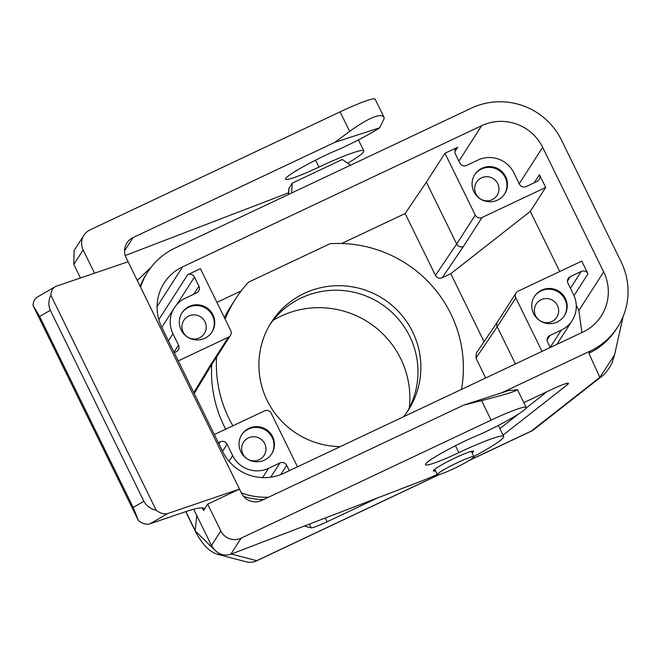 <?xml version="1.0" encoding="UTF-8"?>
<svg xmlns="http://www.w3.org/2000/svg" width="661" height="661" viewBox="0 0 661 661"><rect width="100%" height="100%" fill="white"/><g stroke="black" fill="none" stroke-linecap="round" stroke-linejoin="round"><path stroke-width="0.99" d="M473.846 457.04A20.342 1.909 -26.1 0 1 455.099 468.013A20.342 1.909 -26.1 0 1 437.4 474.573A20.342 1.909 -26.1 0 1 437.483 474.201A20.342 1.909 -26.1 0 1 456.23 463.229A20.342 1.909 -26.1 0 1 473.937 456.668A20.342 1.909 -26.1 0 1 473.846 457.04M259.137 459.717A12.204 12.005 -147.3 0 1 243.521 442.209A12.204 12.005 -147.3 0 1 264.697 443.655A12.204 12.005 -147.3 0 1 259.137 459.717M271.464 454.214A17.797 17.517 32.7 0 0 257.435 427.444A17.797 17.517 32.7 0 0 241.521 434.979M272.646 436.706A17.797 17.517 -147.3 0 1 247.272 458.949A17.797 17.517 -147.3 0 1 257.699 426.659A17.797 17.517 -147.3 0 1 272.646 436.706M218.361 442.738L220.311 441.821A5.09 5.007 -147.3 0 1 227.078 444.217L232.647 455.586A26.952 26.523 32.7 0 0 268.548 468.318L279.909 462.948A5.09 5.007 -147.3 0 1 286.684 465.352L289.295 470.682M297.475 466.815L271.25 413.29A5.09 5.007 32.7 0 0 264.483 410.894L214.354 434.55M283.709 473.317A45.774 45.031 -147.3 0 1 222.757 451.703L161.714 327.112A45.774 45.031 -147.3 0 1 164.118 283.065A45.774 45.031 -147.3 0 1 182.576 266.879L481.671 125.697A45.774 45.031 -147.3 0 1 542.631 147.304L603.667 271.894A45.774 45.031 -147.3 0 1 601.27 315.941A45.774 45.031 -147.3 0 1 582.804 332.136L283.709 473.317M288.427 194.516L288.849 188.583A27.969 2.619 -26.1 0 1 288.989 188.228L292.286 183.097L342.282 159.499L350.603 165.167M291.608 193.02L292.286 183.097M547.052 391.659L526.106 408.085M518.555 414.001L499.856 428.659M523.809 402.632L552.183 389.238A20.342 1.909 -26.1 0 1 568.477 383.339A20.342 1.909 -26.1 0 1 567.27 384.801L503.038 435.153M377.952 497.774L327.071 521.793A20.342 1.909 -26.1 0 1 310.967 527.817L304.275 526.065M461.494 389.395A124.094 122.095 32.7 0 0 450.794 313.793A124.094 122.095 32.7 0 0 329.996 243.727L248.643 282.123A124.094 122.095 32.7 0 0 235.473 299.078A124.094 122.095 32.7 0 0 225.12 319.123M535.608 315.776A12.204 12.005 32.7 0 0 556.793 317.222A12.204 12.005 32.7 0 0 553.009 300.524A12.204 12.005 32.7 0 0 535.608 315.776M564.197 316.032A17.797 17.517 32.7 0 0 558.446 292.063A17.797 17.517 32.7 0 0 534.253 296.806M533.559 313.545A17.797 17.517 32.7 0 0 564.444 315.652A17.797 17.517 32.7 0 0 558.933 291.303A17.797 17.517 32.7 0 0 533.559 313.545M475.912 193.913A12.204 12.005 32.7 0 0 497.089 195.359A12.204 12.005 32.7 0 0 493.313 178.66A12.204 12.005 32.7 0 0 475.912 193.913M504.5 194.177A17.797 17.517 32.7 0 0 498.741 170.208A17.797 17.517 32.7 0 0 474.557 174.942M473.863 191.682A17.797 17.517 32.7 0 0 504.748 193.797A17.797 17.517 32.7 0 0 499.237 169.439A17.797 17.517 32.7 0 0 473.863 191.682M545.664 187.46L482.034 217.502A5.09 5.007 -147.3 0 1 475.259 215.098L444.96 153.261L457.693 147.254A5.09 5.007 32.7 0 0 455.371 153.947L459.825 163.036A5.09 5.007 32.7 0 0 466.6 165.44L477.961 160.078A26.952 26.523 -147.3 0 1 513.861 172.802L519.43 184.171A5.09 5.007 32.7 0 0 526.206 186.576L537.112 181.42A5.09 5.007 32.7 0 0 539.434 174.727L545.664 187.46L530.296 211.388L559.751 271.514M341.621 243.512L405.143 213.536L426.386 182.18L444.96 153.261M497.518 321.833L476.308 353.131L475.978 358.13L485.695 377.968M567.477 281.016L570.311 276.604L581.217 271.456A5.09 5.007 32.7 0 1 587.993 273.852L581.754 261.12L518.117 291.162A5.09 5.007 -147.3 0 0 516.067 292.963L497.493 321.882A5.09 5.007 32.7 0 0 497.221 326.774L475.978 358.13M542.02 351.379L515.803 297.855A5.09 5.007 -147.3 0 1 516.067 292.963M530.296 211.388L450.769 273.737L484.059 341.696M405.143 213.536L435.434 275.373C437.061 278 439.317 278.802 442.209 277.777L450.769 273.737M570.311 276.604A5.09 5.007 32.7 0 0 567.989 283.296L573.558 294.666A26.952 26.523 -147.3 0 1 572.145 320.602A26.952 26.523 -147.3 0 1 561.28 330.136L549.911 335.499A5.09 5.007 32.7 0 0 547.597 342.191L550.208 347.521M576.268 305.233L578.862 310.513L581.903 332.557M340.332 446.588A81.369 80.064 -147.3 0 1 269.06 404.119A81.369 80.064 -147.3 0 1 271.423 322.171A81.369 80.064 -147.3 0 1 286.634 304.754A81.369 80.064 -147.3 0 1 392.584 305.836A81.369 80.064 -147.3 0 1 408.349 410.126A81.369 80.064 -147.3 0 1 403.623 416.711M216.593 356.99A124.094 122.095 32.7 0 0 232.862 425.816M270.01 324.452A81.369 80.064 -147.3 0 1 283.734 309.274A81.369 80.064 -147.3 0 1 388.643 309.472A81.369 80.064 -147.3 0 1 406.862 412.357M273.026 320.378A90.02 88.566 -147.3 0 1 368.144 322.155A90.02 88.566 -147.3 0 1 409.316 407.92M223.046 554.777L217.262 554.232M601.758 376.349L599.849 377.348L588.877 353.263L590.347 350.966A67.637 66.554 32.7 0 0 617.638 327.046A67.637 66.554 32.7 0 0 621.175 261.954L561.478 140.091A67.637 66.554 32.7 0 0 471.4 108.148L175.033 248.049A67.637 66.554 32.7 0 0 147.75 271.968A67.637 66.554 32.7 0 0 140.553 287.155M617.638 327.046L616.159 329.343A67.637 66.554 -147.3 0 1 588.877 353.263M599.849 377.348L614.515 355.056L612.26 362.253C612.582 362.906 606.203 373.762 601.213 376.778L534.014 429.46A15.261 13.898 51.9 0 1 531.279 431.096L599.849 377.348M140.165 286.362A67.637 66.554 -147.3 0 1 146.271 274.265L147.75 271.968M195.243 530.932L214.461 549.812M263.607 499.551A67.637 66.554 -147.3 0 1 243.661 496.477M185.873 511.597L195.16 530.56L196.747 515.423M501.79 392.766L590.347 350.966M241.339 492.883A67.637 66.554 32.7 0 0 268.639 497.179M158.83 319.627L187.691 274.703A5.09 5.007 -147.3 0 1 194.458 277.108L198.92 286.196A5.09 5.007 -147.3 0 1 196.598 292.889L185.237 298.251A26.952 26.523 32.7 0 0 174.364 307.786A26.952 26.523 32.7 0 0 172.951 333.722L178.52 345.092A5.09 5.007 -147.3 0 1 176.198 351.784L174.256 352.701M178.263 360.889L228.392 337.226A5.09 5.007 32.7 0 0 230.714 330.533L200.415 268.697L187.691 274.703M235.473 299.078L230.615 306.654A124.094 122.095 32.7 0 0 224.368 317.594M211.727 364.583A124.094 122.095 32.7 0 0 225.698 429.196M216.915 302.383L241.215 290.914M212.949 314.843A17.797 17.517 -147.3 0 1 187.575 337.093A17.797 17.517 -147.3 0 1 197.994 304.795A17.797 17.517 -147.3 0 1 212.949 314.843M181.825 313.124A17.797 17.517 -147.3 0 1 212.462 315.611A17.797 17.517 -147.3 0 1 211.768 332.351M199.44 337.862A12.204 12.005 -147.3 0 1 183.824 320.345A12.204 12.005 -147.3 0 1 205.001 321.791A12.204 12.005 -147.3 0 1 199.44 337.862M334.879 142.313L349.661 131.365C368.565 117.906 379.968 113.105 383.867 116.972L384.157 118.575L379.654 127.804L334.879 142.313L133.059 237.58A15.261 15.013 -147.3 0 0 126.102 257.658L128.11 261.748L56.441 286.155A20.342 11.964 60 0 0 55.177 286.725A20.342 11.964 60 0 0 50.856 295.236L156.203 510.275A20.342 11.964 60 0 0 167.82 513.506L150.014 523.801L183.882 512.267A101.72 9.527 -26.1 0 1 203.993 508.681A101.72 9.527 -26.1 0 1 203.563 510.515L207.67 504.12L239.489 489.099L241.488 493.197A15.261 15.013 32.7 0 0 261.814 500.402L463.634 405.135L508.408 390.626L517.472 389.701C516.2 391.196 504.236 394.84 481.572 400.624L491.131 420.14A43.742 4.098 -26.1 0 1 526.181 407.482A43.742 4.098 -26.1 0 1 526.04 408.192A43.742 4.098 -26.1 0 1 484.257 432.451A25.432 2.38 -26.1 0 1 475.333 436.376A21.359 2 153.9 0 0 466.906 440.11A41.701 3.908 153.9 0 0 425.428 464.733A41.701 3.908 153.9 0 0 458.841 452.653A55.945 5.238 -26.1 0 1 503.682 436.458A55.945 5.238 -26.1 0 1 473.854 456.511M463.634 405.135L481.572 400.624M207.67 504.12L220.815 530.948L211.47 545.49C216.337 553.629 222.774 556.562 230.772 554.282L241.133 538.153A15.261 15.013 -147.3 0 1 220.815 530.948M491.131 420.14L241.133 538.153M347.744 163.217A55.945 5.238 153.9 0 0 363.79 150.906A55.945 5.238 153.9 0 0 318.949 167.101A41.701 3.908 -26.1 0 1 285.535 179.172A41.701 3.908 -26.1 0 1 327.013 154.55A21.359 2 -26.1 0 1 335.441 150.815A25.432 2.38 153.9 0 0 344.364 146.891A43.742 4.098 153.9 0 0 379.654 127.804M349.661 131.365L340.101 111.849A43.742 4.098 -26.1 0 1 375.151 99.191L383.867 116.972M340.101 111.849L90.103 229.863A15.261 15.013 32.7 0 0 83.146 249.941L94.531 273.183M125.251 255.526L280.578 195.896A55.945 5.238 153.9 0 0 288.56 192.681M435.558 470.806A22.375 2.099 -26.1 0 1 433.343 470.921A22.375 2.099 -26.1 0 1 455.603 457.709A22.375 2.099 -26.1 0 1 473.532 451.232A22.375 2.099 -26.1 0 1 472.094 452.909M437.318 474.408A55.945 5.238 -26.1 0 1 420.47 481.448L230.772 554.282M211.47 545.49L193.714 509.243M128.11 261.748L239.489 489.099L167.82 513.506M150.014 523.801A20.342 11.964 -120 0 1 138.397 520.571L133.2 507.458L143.883 501.278C146.56 505.979 150.667 508.978 156.203 510.275M143.883 501.278L50.327 310.306L39.635 316.479L33.05 305.531A20.342 11.964 -120 0 1 37.363 297.02L55.177 286.725M33.05 305.531L138.397 520.571M39.635 316.479L133.2 507.458M50.856 295.236C48.435 300.292 48.253 305.316 50.327 310.306M80.427 277.984L73.809 264.474L74.106 250.544L74.561 249.875M286.684 465.352L280.751 474.581M270.762 477.192L279.909 462.948M268.548 468.318L262.574 477.606M229.012 461.254L232.647 455.586M227.078 444.217L222.542 451.281M218.948 443.936L220.311 441.821M288.568 194.458L288.989 188.228M566.469 383.454L567.27 384.801M327.071 521.793L325.27 518.001M309.513 524.049L310.967 527.817M534.27 182.767L539.434 174.727M475.259 215.098L456.685 244.016L426.386 182.18M442.209 277.777L463.452 246.429A5.09 4.999 -145.9 0 1 456.685 244.016L435.434 275.373M463.452 246.429L482.034 217.502M515.431 363.938L497.221 326.774L515.803 297.855M457.693 147.254L454.859 151.666M542.631 147.304L519.224 183.75M458.899 161.144L481.671 125.697M547.077 339.911L549.911 335.499M561.28 330.136L550.167 347.438M581.217 271.456L570.426 288.262M587.993 273.852L574.012 295.624M578.862 310.513L603.667 271.894M231.367 554.05L256.732 560.693A15.261 2.322 64.7 0 1 256.559 560.85L439.747 474.375M195.16 530.965C197.102 535.038 199.829 539.302 203.34 543.763C207.719 549.283 212.52 552.819 217.758 554.372L246.181 561.809A15.261 15.104 -75.3 0 0 256.732 560.693L439.367 474.482M469.814 460.106L531.279 431.096A15.261 2.322 -115.3 0 1 531.114 431.253A15.261 15.261 0 0 0 534.014 429.46M182.576 266.879L157.07 306.588M194.458 277.108L176.867 304.49M193.756 294.236L198.92 286.196M172.951 333.722L168.415 340.787M173.983 352.156L178.52 345.092M211.933 364.244A5.09 5.007 -148.8 0 1 209.81 366.153L228.392 337.226M193.805 392.609L209.81 366.153M133.059 237.58L124.557 250.816M455.446 445.721L458.841 452.653M202.283 507.896L203.563 510.515M318.949 167.101L315.553 160.169M73.809 264.474L83.146 249.941M473.937 456.668L471.326 451.339M437.4 474.573L434.789 469.236M572.145 320.602L556.884 344.364M246.181 561.809A15.261 15.261 0 0 0 256.559 560.85M469.302 460.428L531.114 431.253M623.133 316.487L614.515 355.056M151.22 267.069L137.323 280.561M185.7 511.655L195.094 530.833M161.821 327.319L174.364 307.786M211.867 364.351L230.441 335.433M194.235 393.485L211.9 364.294M526.181 407.482L517.472 389.701M503.682 436.458L498.295 425.469M363.79 150.906L358.402 139.909M74.123 250.552L83.947 235.258"/></g></svg>
